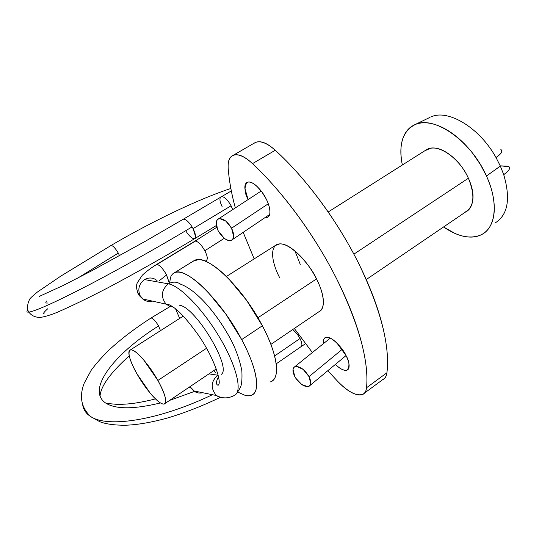 <?xml version="1.0" encoding="UTF-8"?>
<svg xmlns="http://www.w3.org/2000/svg" width="539" height="539" viewBox="0 0 539 539"><rect width="100%" height="100%" fill="white"/><g stroke="black" fill="none" stroke-linecap="round" stroke-linejoin="round"><path stroke-width="0.81" d="M300.001 338.519L300.755 340.116C302.204 343.687 302.258 345.897 300.93 346.739C302.258 345.897 302.204 343.687 300.755 340.116L300.001 338.519C297.851 334.571 295.379 331.613 292.583 329.646C295.379 331.613 297.851 334.571 300.001 338.519L274.6 355.962L300.001 338.519M151.061 317.997C152.982 318.205 155.481 320.86 158.567 325.954C113.958 353.887 85.364 390.384 106.19 403.381C116.363 409.397 134.46 409.249 160.481 402.936M194.889 391.678L191.062 387.77L189.357 387.083L191.062 387.77L193.11 390.357C195.906 392.796 199.093 393.585 202.671 392.722M181.488 284.835C177.419 281.607 173.046 281.284 168.384 283.844C179.635 285.589 201.997 308.234 218.625 335.73C235.327 363.219 242.301 388.868 235.664 394.561C242.301 388.868 235.327 363.219 218.625 335.73C201.997 308.234 179.635 285.589 168.384 283.844C173.046 281.284 177.419 281.607 181.488 284.835M221.219 374.369C232.289 368.13 195.522 306.907 179.595 305.269M143.792 299.785L140.167 295.776L139.028 295.406L137.512 292.414L139.028 295.406L140.167 295.776C137.472 289.248 138.934 283.851 144.54 279.6C148.137 277.558 151.715 277.464 155.272 279.303M159.504 280.543L166.591 274.984L166.302 274.445C162.765 268.395 159.665 265.06 156.99 264.447C159.665 265.06 162.765 268.395 166.302 274.445L169.024 282.2L166.591 274.984L159.504 280.543M224.285 238.305L204.84 250.736C207.266 255.58 207.872 258.747 206.653 260.243C207.872 258.747 207.266 255.58 204.84 250.736C201.397 244.773 198.244 241.56 195.387 241.101L156.99 264.447L195.387 241.101C198.244 241.56 201.397 244.773 204.84 250.736L224.285 238.305M222.236 206.902C219.562 201.323 219.238 197.914 221.28 196.674C223.779 196.405 226.724 198.878 230.119 204.079L231.083 205.79L230.119 204.079C226.724 198.878 223.779 196.405 221.28 196.674L220.875 196.863M294.745 376.451C292.347 371.492 292.407 368.238 294.921 366.688C299.684 365.9 304.387 369.215 309.029 376.633L342.231 349.326L309.029 376.633L310.72 383.492C310.457 385.405 309.46 386.45 307.722 386.631L301.692 384.475L295.776 378.216L294.745 376.451L295.776 378.216C300.216 384.341 304.495 387.083 308.611 386.429C311.32 385.041 311.461 381.774 309.029 376.633L303.127 369.37L296.49 366.379C294.537 366.392 293.391 367.376 293.054 369.35L294.745 376.451M160.481 330.67L158.567 325.954C155.427 320.779 152.908 318.138 151.021 318.017L150.94 318.071M169.67 400.362L195.118 391.179M212.427 394.703C158.695 420.481 107.706 428.081 90.693 416.586C86.004 413.575 83.323 409.593 82.662 404.648C83.323 409.593 86.004 413.575 90.693 416.586C107.706 428.081 158.695 420.481 212.427 394.703M224.204 397.795C221.071 398.058 218.315 397.115 215.937 394.979C210.459 387.952 211.045 381.356 217.695 375.198L208.964 373.871L217.695 375.198C211.045 381.356 210.459 387.952 215.937 394.979C218.12 396.953 220.646 397.91 223.53 397.843M157.058 280.556C153.164 277.511 148.993 277.187 144.54 279.6L168.384 283.844L144.54 279.6C138.934 283.851 137.472 289.248 140.167 295.776L142.08 298.384C144.998 301.146 148.4 302.062 152.288 301.146M47.547 303.026C45.68 303.221 45.337 302.561 46.502 301.058C45.337 302.561 45.68 303.221 47.547 303.026M119.55 255.708L118.29 253.101L77.441 278.265L118.29 253.101C115.252 248.061 112.84 245.521 111.047 245.481L60.806 276.116L37.38 292.057C32.232 296.335 29.658 298.747 29.679 299.293C26.815 304.623 27.125 310.289 28.917 312.121C35.843 311.023 55.288 302.244 87.244 285.785C118.607 269.466 158.52 247.057 192.106 226.906C188.461 221.441 185.49 218.901 183.179 219.272L231.319 190.934M27.86 309.736C26.357 311.562 26.707 312.357 28.917 312.121C26.707 312.357 26.357 311.562 27.86 309.736M183.442 219.171C185.793 219.137 188.684 221.718 192.106 226.906L193.097 228.637L231.083 205.79L193.097 228.637L195.556 236.48M218.322 231.042L217.426 229.129C215.58 224.204 215.816 220.862 218.14 219.11C222.54 217.756 227.007 220.788 231.561 228.213L268.267 203.789L231.561 228.213L225.908 221.152L219.75 218.612C217.924 218.767 216.793 219.851 216.348 221.873L217.426 229.129L218.322 231.042L224.237 238.272C226.623 240.118 228.731 240.866 230.571 240.515C232.41 240.158 233.434 238.777 233.636 236.385L231.561 228.213C234.384 234.256 234.337 238.265 231.433 240.232C227.013 241.223 222.641 238.157 218.322 231.042M232.7 209.624L231.083 205.79M194.478 238.743C192.1 238.737 189.216 236.156 185.834 231.015M194.741 238.636C196.183 237.214 195.63 233.879 193.09 228.637L192.106 226.906C158.52 247.057 118.607 269.466 87.244 285.785C55.288 302.244 35.843 311.023 28.917 312.121C31.343 315.591 35.102 317.37 40.209 317.464C45.209 316.669 50.996 314.904 57.558 312.169C71.775 305.95 88.605 297.804 108.063 287.718C136.906 272.384 165.803 256.025 194.741 238.636L216.348 225.524M111.068 245.467C112.873 245.562 115.279 248.108 118.29 253.101M173.201 307.055L169.192 306.145L165.776 303.767C160.534 296.43 161.404 289.787 168.384 283.844C161.404 289.787 160.534 296.43 165.776 303.767L169.192 306.145L173.201 307.055M155.421 398.873C151.331 400.019 141.144 402.37 132.136 403.516C125.836 404.21 120.547 404.472 116.276 404.311L106.19 403.381C85.364 390.384 113.958 353.887 158.567 325.954M279.721 277.787C274.816 268.84 268.213 249.894 276.689 244.625C288.574 238.865 312.054 267.425 316.501 278.933C321.588 288.345 327.409 306.718 319.25 311.508M345.998 355.497C349.42 361.386 349.845 366.224 347.271 369.997C344.165 370.973 340.217 369.1 335.426 364.377C338.836 367.78 341.874 369.741 344.536 370.266C347.244 370.792 348.76 369.619 349.077 366.763C349.373 363.879 348.349 360.126 345.998 355.497C343.976 349.932 331.242 334.732 325.273 337.65C323.663 338.768 323.083 340.729 323.548 343.532L323.44 341.2C323.622 338.27 325.03 336.976 327.665 337.326C330.313 337.69 333.439 339.644 337.037 343.188L345.998 355.497M248.095 199.585L244.868 188.252C244.719 184.547 245.811 182.478 248.142 182.054C250.494 181.65 253.424 183.071 256.941 186.319L261.866 191.877L266.071 198.743C268.826 203.722 272.242 214.509 267.681 217.21L265.127 217.547L266.34 217.594C268.766 217.372 269.965 215.438 269.938 211.78C269.904 208.094 268.611 203.749 266.071 198.743C263.699 192.996 253.067 179.628 247.118 182.398C244.046 186.871 244.369 192.598 248.095 199.578M382.845 379.503C385.102 378.378 386.456 376.134 386.914 372.772L366.554 387.736L386.914 372.772C390.095 345.957 380.878 309.918 359.264 264.662C338.074 221.61 305.869 178.032 275.254 150.253L252.508 163.62C282.935 192.005 315.335 236.203 337.01 279.579C359.142 325.152 368.993 361.211 366.554 387.736C366.197 391.058 364.93 393.241 362.767 394.299C356.636 396.333 348.342 392.089 337.899 381.572L327.8 370.704M312.377 352.526L294.321 328.467L312.371 352.533M254.172 258.895L243.19 232.336L254.165 258.902M235.341 207.899C231.581 194.181 229.21 181.124 228.213 168.72C227.727 161.902 229.25 157.509 232.774 155.549C237.625 153.386 244.201 156.081 252.508 163.62L275.254 150.253C266.886 142.882 260.169 140.342 255.109 142.633M294.974 251.033L300.27 264.413M327.793 370.711L337.899 381.572C344.96 388.922 351.334 393.268 357.007 394.615C362.727 395.963 365.907 393.665 366.554 387.736C367.861 375.272 366.028 359.648 361.069 340.87C356.016 321.972 347.999 301.537 337.01 279.579C325.933 257.575 312.95 236.358 298.067 215.93C283.157 195.576 267.977 178.139 252.508 163.62C245.11 156.721 239.033 153.844 234.283 155.003C229.594 156.189 227.573 160.763 228.213 168.72C229.203 181.198 231.581 194.256 235.334 207.906M275.186 245.575L279.788 243.85C284.74 243.648 290.831 246.963 298.074 253.795C305.343 260.721 311.488 269.102 316.501 278.933C321.453 288.749 323.73 296.908 323.326 303.417C323.029 307.971 321.52 310.774 318.798 311.818M382.549 379.773C384.974 378.823 386.429 376.485 386.914 372.772C388.572 360.167 387.09 344.475 382.461 325.697C377.745 306.806 370.01 286.458 359.264 264.662C348.43 242.826 335.615 221.832 320.82 201.68C305.997 181.603 290.811 164.462 275.254 150.253C267.809 143.509 261.617 140.767 256.679 142.047L253.889 143.334M136.94 373.85C129.421 360.032 127.265 352.068 130.472 349.952C134.548 348.295 148.784 363.953 157.887 380.453L206.572 348.248L157.887 380.453C165.392 394.494 167.44 402.35 164.038 404.007C159.564 405.227 145.732 389.65 136.94 373.85C132.87 366.655 130.323 360.719 129.293 356.05C128.262 351.361 129.131 349.346 131.887 350.006C134.676 350.7 138.624 354.015 143.731 359.964L157.887 380.453C162.158 388.093 164.691 394.184 165.493 398.725C166.255 403.206 165.136 404.877 162.131 403.745C159.14 402.599 155.205 399.123 150.327 393.315L136.94 373.85M174.959 272.566C186.238 266.569 221.361 300.695 241.681 339.597L262.372 325.772C242.476 287.112 207.016 253.748 195.064 260.169M465.507 212.043C468.943 210.453 471.234 207.252 472.366 202.448C473.956 195.603 472.629 187.525 468.398 178.22L353.874 254.159L468.398 178.22C459.572 158.109 438.126 143.401 427.393 149.222M257.932 317.774L316.501 278.933L257.932 317.774M402.35 165.001C398.355 144.479 402.66 130.984 415.252 124.509C433.962 115.218 471.167 140.82 486.468 176.004L500.34 166.073L496.021 157.556C479.461 127.44 447.7 108.723 430.823 116.976C447.7 108.723 479.461 127.44 496.021 157.556C501.789 153.231 503.399 150.59 500.832 149.647L501.876 151.789C501.29 153.278 499.343 155.198 496.021 157.556L500.34 166.073L486.468 176.004C498.878 202.785 495.779 228.138 481.266 234.761C470.52 239.404 457.955 236.81 443.557 226.973L455.078 233.495C460.973 236.055 466.531 237.248 471.753 237.079C476.981 236.897 481.448 235.273 485.167 232.201C488.886 229.115 491.501 224.736 493.01 219.056C494.506 213.356 494.701 206.767 493.596 199.289C492.478 191.79 490.099 184.028 486.468 176.004L480.276 164.294L472.656 153.265C467.097 146.15 461.088 140.113 454.633 135.154C448.185 130.216 441.859 126.739 435.653 124.725C429.462 122.73 423.89 122.279 418.931 123.37C413.992 124.475 410.011 126.941 406.985 130.761C403.967 134.595 402.06 139.426 401.272 145.254C400.484 151.082 400.8 157.462 402.222 164.402L402.35 165.001M500.239 165.85L508.755 166.639C510.777 167.973 509.099 170.654 503.722 174.676C510.81 198.925 507.9 215.048 494.997 223.058C507.9 215.048 510.81 198.925 503.722 174.676L500.34 166.073L503.722 174.676C507.01 172.291 508.931 170.317 509.476 168.754C510.002 167.218 509.126 166.349 506.849 166.14L500.239 165.85M465.063 212.164C474.212 206.794 475.317 195.475 468.398 178.22C464.099 168.902 458.197 161.289 450.692 155.387C443.213 149.566 436.475 147.194 430.493 148.265L424.658 150.859M271.265 381.538L273.132 380.238C275.409 378.095 276.554 374.437 276.561 369.262C276.554 364.061 275.335 357.687 272.896 350.134C270.437 342.561 266.926 334.443 262.372 325.772L246.673 300.432L228.664 278.744C222.553 272.505 216.86 267.742 211.591 264.454C206.336 261.186 201.909 259.569 198.305 259.603L193.103 261.24M269.945 382.023C280.678 379.719 278.198 355.471 262.372 325.772L241.681 339.597C257.81 369.498 260.923 393.558 250.669 395.478M169.637 282.308L170.863 276.568C172.21 273.536 174.609 272.054 178.052 272.107C181.515 272.182 185.82 273.92 190.968 277.315C196.135 280.731 201.754 285.623 207.818 291.983L225.807 314.021L241.681 339.597C246.33 348.322 249.955 356.474 252.548 364.047C255.122 371.593 256.49 377.94 256.652 383.081C256.8 388.201 255.809 391.779 253.68 393.814C251.545 395.835 248.506 396.273 244.578 395.127L237.888 392.143M215.405 372.557L213.72 370.664M179.669 318.408L175.586 308.867M301.234 346.537L305.498 343.741M170.149 306.509L150.967 318.023M234.297 395.485C228.098 398.644 222.203 398.671 216.611 395.559L193.75 390.903L189.661 386.881M180.754 284.242C195.947 289.901 214.798 310.996 229.203 336.592C235.112 347.089 239.329 358.435 241.843 370.637C242.152 376.95 241.957 381.599 241.263 384.59C241.061 386.564 239.37 389.704 236.197 393.989M216.766 227.276L194.815 241.25L156.465 264.561C149.721 268.678 143.381 273.947 142.094 275.523L137.64 282.295C135.781 285.151 136.266 289.537 139.109 295.446L142.687 298.956L166.591 304.259C167.898 303.915 170.526 305.162 174.474 307.991C180.531 312.411 188.441 321.365 198.204 334.86C214.306 357.862 222.432 383.721 218.066 385.25C215.816 384.55 215.971 381.679 218.531 376.653M206.578 260.303L205.238 261.139M330.245 338.142L294.732 366.749M129.252 355.848C110.684 372.516 100.948 385.89 100.038 395.956M220.188 397.418C202.509 405.894 185.2 412.685 168.256 417.792C151.547 422.428 137.202 424.9 125.223 425.231C114.409 425.264 105.907 424.078 99.702 421.673L90.693 416.586C81.194 407.639 79.044 396.482 84.239 383.108L91.185 370.306C95.443 364.371 101.386 357.62 109.006 350.047C120.992 338.991 134.999 328.318 151.021 318.017M39.179 296.457L63.204 285.461L91.259 271.036L145.079 241.405L183.179 219.272M218.389 218.949L261.199 191.035M232.302 239.68L269.628 214.515M44.164 313.799C42.689 313.893 43.881 312.222 47.722 308.78M230.847 188.488C198.891 198.898 151.776 221.563 111.007 245.488M188.616 387.588L189.539 387.211M276.177 363.859L300.971 346.718M346.038 355.572L309.938 385.526M348.147 369.363L347.271 369.997M268.409 216.759L267.681 217.21M383.074 379.389L364.815 392.837M226.407 276.487L276.689 244.625M255.021 142.673L232.942 155.441M183.273 316.103L130.35 349.939M194.303 260.499L174.346 272.808M426.632 149.613L328.177 211.995M414.7 124.738L430.068 117.313M466.1 211.638L366.25 279.546M320.995 310.329L270.874 344.408M216.287 368.932L165.224 403.354"/></g></svg>
